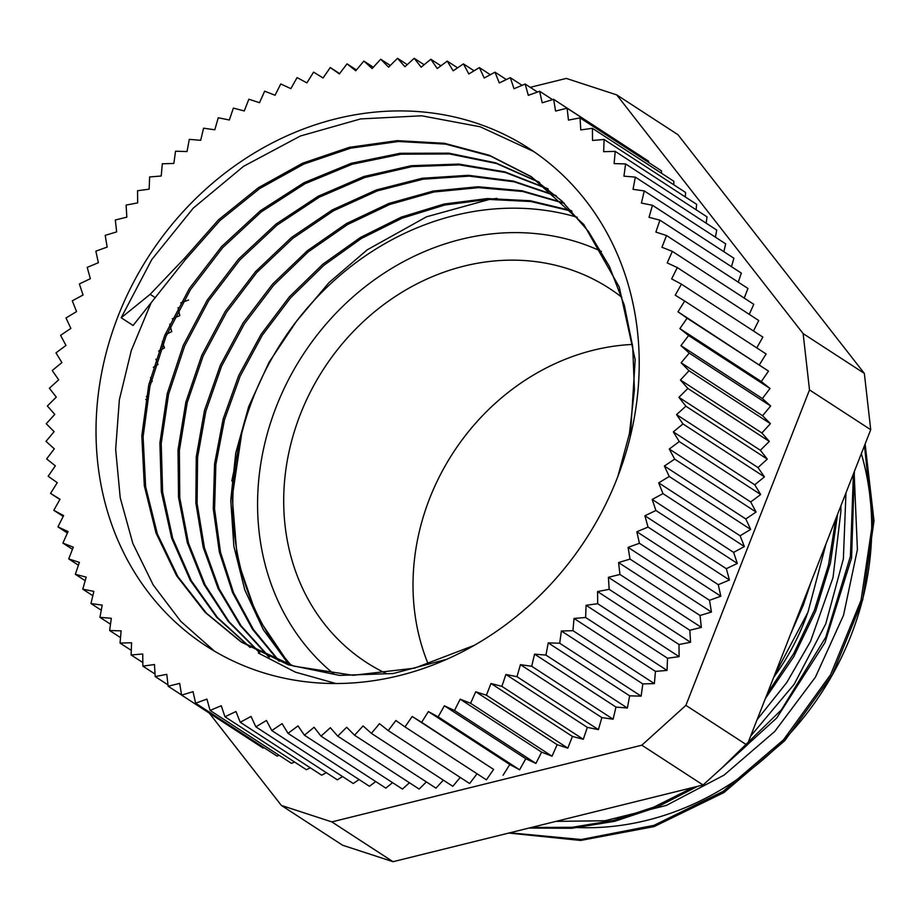 <?xml version="1.0" encoding="UTF-8"?>
<svg xmlns="http://www.w3.org/2000/svg" width="920" height="920" viewBox="0 0 920 920"><rect width="100%" height="100%" fill="white"/><g stroke="black" fill="none" stroke-linecap="round" stroke-linejoin="round"><path stroke-width="1.38" d="M508.748 833.06L580.612 840.454L654.143 826.585L723.948 792.557L784.783 740.692L832.255 674.877L862.718 599.771L874 520.927L865.122 444.015M528.988 828.057L571.699 828.287L614.755 821.295L657.064 807.162L697.578 786.347M711.597 777.262L776.802 717.922L824.952 642.654L851.575 557.991L854.369 471.442M765.394 698.498L793.753 656.673L815.66 611.168L830.404 563.212L837.625 514.165M509.795 832.807L581.164 839.511L654.051 825.32L723.178 791.349L783.46 739.864L830.599 674.659L861.039 600.277L872.654 522.123L864.455 445.728M531.219 827.505L572.205 827.287L613.444 820.444L654.005 807.047L692.967 787.485M721.188 768.591L781.459 709.78L825.78 637.134L850.413 556.324L853.415 473.88M767.383 693.404L793.776 653.476L814.361 610.317L828.494 564.949L835.912 518.535M810.945 582.268L803.39 604.865L790.832 633.581M840.845 505.954L840.88 511.497L833.014 577.61L810.485 641.481L786.681 682.663L757.068 719.727M854.116 472.109L857.405 549.562L843.536 615.238L815.453 677.12L774.744 731.469L724.005 775.157L666.241 805.46L605.004 820.744L555.922 821.387M587.236 813.648L659.157 795.846M750.639 736.126L794.202 684.227L825.723 623.944L843.375 558.877L845.963 492.901M774.398 675.51L807.956 612.26L826.068 543.674M121.187 317.756L133.078 325.484L185.644 259.313L184.333 258.462L150.167 294.331L121.187 317.756L151.834 259.474L193.292 208.092L243.627 166.278L300.368 136.01L360.686 118.91L421.682 115.793L480.309 126.81L533.726 151.536M289.604 664.815L256.921 616.308L237.337 559.348L232.208 497.248L241.684 433.688L231.805 480.964M185.667 259.313L219.857 220.639L259.727 188.542L303.83 164.082L350.623 148.189L398.475 141.496L445.705 144.129L490.613 156.124L531.668 177.008L583.786 224.434L619.263 287.051L635.179 359.685L630.384 436.367M446.683 659.306L393.208 673.52L339.56 675.406L288.293 664.803L241.833 642.356L206.425 613.192L177.882 576.598L157.355 533.922L145.636 486.726L143.095 436.85L149.983 386.124L165.956 336.455L190.452 289.719L222.651 247.698L261.268 211.887L304.957 183.758L352.096 164.277L400.924 154.192L449.661 153.973L496.524 163.518L539.741 182.597M250.274 647.45L217.361 617.389L191.21 580.531L172.695 538.246L162.61 491.97L161.218 443.359L168.613 394.162L184.632 346.081L208.598 300.817L239.798 260.003L277.115 225.066L319.228 197.213L364.734 177.537L412.022 166.612L459.436 164.887L505.356 172.5L548.193 189.06M259.716 652.533L229.103 621.793L205.114 584.878L188.473 543.064L179.768 497.754L179.377 450.421L187.22 402.661L203.113 356.086L226.584 312.225L256.76 272.527L292.779 238.383L333.419 210.852L377.315 190.877L423.085 179.204L469.223 176.123L514.188 181.803L556.531 196.098M269.376 657.098L241.109 625.807L219.224 588.984L204.424 547.756L197.098 503.458L197.581 457.481L205.85 411.228L221.605 366.16L244.455 323.725L273.677 285.2L308.327 251.792L347.426 224.63L389.723 204.481L433.906 191.992L478.664 187.645L522.594 191.463L564.339 203.4M279.323 661.192L253.414 629.464L233.588 592.836L220.524 552.299L214.567 509.082L215.867 464.462L224.503 419.727L240.154 376.199L262.361 335.144L290.593 297.815L323.955 265.248L361.479 238.418L402.166 218.178L444.785 205.022L488.106 199.387L530.897 201.526L571.941 211.255M184.368 258.474L218.546 219.788L258.416 187.691L302.53 163.231L349.312 147.338L397.175 140.645L444.394 143.278L489.302 155.261L530.357 176.157L561.798 200.951L588.351 231.299L609.362 266.351L624.312 305.164L632.719 346.725L634.42 389.93L629.441 433.596L617.826 476.572M474.248 645.345L414.506 668.173L353.119 675.303L293.928 666.172L240.522 641.505L205.091 612.329L176.548 575.69L155.998 532.979L144.313 485.737L141.806 435.804L148.718 385.054L164.761 335.351L189.313 288.592L221.582 246.583L260.279 210.806L304.025 182.701L351.233 163.3L400.108 153.283L448.868 153.168L495.73 162.852L538.936 182.022M335.869 683.514L295.4 672.14L258.37 653.062M249.814 647.185L216.648 617.228L190.302 580.393L171.626 538.05L161.345 491.705L159.896 442.98L167.233 393.633L183.218 345.425L207.276 300.035L238.521 259.083L275.965 224.1L318.24 196.224L363.86 176.513L411.297 165.703L458.838 164.082L504.838 171.844L547.71 188.669M258.991 652.154L228.24 621.437L204.044 584.556L187.323 542.697L178.526 497.306L178.02 449.903L185.874 402.051L201.756 355.361L225.227 311.409L255.518 271.653L291.582 237.406L332.315 209.886L376.349 189.934L422.211 178.25L468.418 175.306L513.475 181.102L555.852 195.5M268.525 656.719L240.166 625.416L218.143 588.558L203.182 547.308L195.845 502.929L196.259 456.837L204.481 410.492L220.317 365.332L243.19 322.77L272.481 284.188L307.28 250.78L346.46 223.548L388.872 203.458L433.193 191.061L478.043 186.748L522.019 190.762L563.822 202.894M278.599 660.917L252.482 629.269L232.564 592.572L219.339 551.988L213.256 508.714L214.555 463.979L223.123 419.117L238.751 375.475L261.073 334.351L289.34 296.884L322.77 264.258L360.467 237.44L401.247 217.143L443.969 204.044L487.416 198.559L530.311 200.744L571.389 210.645M288.914 664.596L263.373 629.82L244.8 589.938L233.841 546.204L230.759 500.066L235.75 453.031L248.687 406.582L269.077 362.216L296.378 321.425A274.056 240.568 123 0 1 577.288 217.269M496.961 198.375L490.003 199.283L426.546 216.786L367.206 249.837L329.038 282.555L296.378 321.413A274.056 240.568 123 0 0 241.684 433.688A274.056 240.568 123 0 0 291.26 665.344M214.406 651.107L180.734 621.31L153.261 585.062L132.848 543.467L120.221 497.754L115.655 449.374L119.358 399.797L131.296 350.531L151.006 303.082M326.335 772.673L321.666 775.203L240.246 722.269L251.033 716.427L255.875 726.869L266.42 720.475L271.814 730.56L282.095 723.637L288.017 733.344L297.999 725.903L304.428 735.206L314.088 727.26L321.022 736.138L330.337 727.72L337.743 736.149L346.679 727.271L354.545 735.218L363.078 725.926L371.381 733.366L379.488 723.672L388.205 730.595L395.876 720.521L404.984 726.915L412.183 716.484L421.647 722.327L428.363 711.574L438.173 716.852L444.371 705.801L454.491 710.493L460.184 699.188L470.58 703.282L475.732 691.748L486.392 695.221L490.992 683.491L501.871 686.355L505.908 674.463L516.982 676.694L520.444 664.665L531.691 666.264L534.566 654.131L545.939 655.097L548.228 642.896L559.705 643.23L561.395 630.994L572.953 630.683L574.022 618.447L585.626 617.492L586.097 605.291L597.701 603.704L597.563 591.571L609.155 589.341L608.407 577.311L619.942 574.459L618.585 562.568L630.028 559.096L628.084 547.365L639.411 543.283L636.858 531.748L648.036 527.068L644.897 515.764L655.903 510.496L652.188 499.456L662.975 493.614L658.685 482.862L669.231 476.479L664.389 466.037L674.67 459.114L669.277 449.029L679.259 441.588L673.336 431.871L682.996 423.936L676.568 414.621L685.871 406.203L678.948 397.325L687.872 388.459L680.466 380.029L688.999 370.737L681.133 362.779L689.241 353.084L680.938 345.632L688.608 335.547L679.891 328.612L687.091 318.182L677.982 311.788L684.698 301.035L675.234 295.193L681.432 284.154L671.634 278.886L677.315 267.582L667.195 262.901L672.347 251.367L661.94 247.273L666.54 235.543L655.88 232.07L659.916 220.167L649.025 217.315L652.487 205.286L641.401 203.055L644.276 190.923L633.029 189.324L635.317 177.123L623.932 176.157L625.611 163.933L614.123 163.599L615.204 151.374L603.646 151.685L604.118 139.495L592.526 140.449L592.388 128.317L580.784 129.915L580.037 117.875L568.457 120.106L567.111 108.203L555.577 111.055L553.633 99.325L542.191 102.798L539.637 91.264L528.31 95.346L525.182 84.042L514.004 88.722L510.289 77.671L522.077 85.341M510.289 77.671L499.296 82.938L495.006 72.186L506.345 79.557M495.006 72.186L484.219 78.016L479.377 67.585L490.337 74.715M479.377 67.585L468.82 73.979L463.438 63.894L474.065 70.805M463.438 63.894L453.157 70.817L447.235 61.111L457.585 67.838M447.235 61.111L437.253 68.551L430.813 59.248L440.921 65.814M430.813 59.248L421.153 67.194L414.218 58.316L424.12 64.745M414.218 58.316L404.915 66.734L397.509 58.305L407.238 64.63M397.509 58.305L388.573 67.183L380.707 59.225L390.298 65.469M380.707 59.225L372.163 68.528L363.86 61.076L373.347 67.24M363.86 61.076L355.752 70.782L347.035 63.848L356.442 69.966M347.035 63.848L339.376 73.933L330.268 67.539L339.618 73.612M330.268 67.539L323.07 77.97L313.593 72.128L306.889 82.869L297.079 77.602L290.869 88.642L280.749 83.962L275.068 95.266L264.661 91.172L259.509 102.706L248.86 99.222L244.26 110.952L233.369 108.1L229.344 119.991L218.258 117.76L214.797 129.789L203.561 128.19L200.686 140.311L189.302 139.357L187.024 151.547L175.536 151.225L173.857 163.461L162.299 163.771L161.218 176.007L149.626 176.962L149.155 189.152L137.54 190.75L137.678 202.883L126.097 205.102L126.834 217.143L115.31 219.995L116.656 231.886L105.213 235.359L107.168 247.089L95.841 251.171L98.382 262.706L87.204 267.386L90.344 278.691L79.35 283.958L83.064 294.998L72.277 300.828L76.567 311.581L66.01 317.975L70.863 328.405L60.582 335.34L65.975 345.425L55.982 352.866L61.904 362.572L52.244 370.518L58.684 379.822L49.369 388.24L56.304 397.118L47.368 405.996L54.774 414.414L46.241 423.717L54.107 431.664L46 441.37L54.303 448.822L46.632 458.907L55.349 465.842L48.15 476.272L57.258 482.666L50.542 493.407L59.892 499.479M180.722 302.864L188.588 300.023M172.316 318.78L179.802 315.641L178.054 307.671M164.956 334.88L171.764 331.625L169.705 324.208M158.654 351.084L164.484 347.933L162.288 341.412M153.364 367.322L157.987 364.516L155.871 359.225M149.074 383.502L152.283 381.34L150.535 377.579M145.774 399.556L147.395 398.36L146.349 396.405M50.542 493.407L60.018 499.249L53.808 510.301L63.204 516.396M53.808 510.301L63.618 515.568L57.937 526.872L67.401 533.025M57.937 526.872L68.057 531.553L62.905 543.087L72.473 549.309M62.905 543.087L73.301 547.17L68.712 558.9L78.407 565.213M68.712 558.9L79.373 562.384L75.337 574.275L85.203 580.692M75.337 574.275L86.215 577.139L82.765 589.168L92.816 595.711M82.765 589.168L93.84 591.399L90.965 603.531L101.257 610.224M90.965 603.531L102.212 605.13L99.935 617.331L110.503 624.197M99.935 617.331L111.32 618.297L109.629 630.522L120.52 637.606M109.629 630.522L121.118 630.844L120.037 643.08L131.307 650.394M120.037 643.08L131.595 642.758L131.123 654.959L142.819 662.561M131.123 654.959L142.726 654.005L142.864 666.137L155.054 674.061M142.864 666.137L154.468 664.539L155.204 676.568L167.98 684.882M155.204 676.568L166.796 674.348L168.142 686.24L181.596 694.991M168.142 686.24L179.664 683.387L181.619 695.117L263.039 748.052L264.12 747.73M181.619 695.117L193.062 691.656L195.603 703.19L277.023 756.113L279.185 755.343M195.603 703.19L206.931 699.108L210.07 710.412L291.49 763.347L294.596 762.047M210.07 710.412L221.248 705.732L224.963 716.772L306.383 769.706L310.316 767.82M240.246 722.269L235.957 711.516L224.963 716.772M342.608 776.583L337.295 779.803L255.875 726.869M271.814 730.56L353.234 783.495L359.087 779.55M288.017 733.344L369.437 786.278L375.751 781.563M392.541 782.632L385.848 788.141L304.428 735.206M321.022 736.138L402.442 789.072L409.434 782.747M337.743 736.149L419.163 789.072L426.374 781.919M443.325 780.137L435.965 788.152L354.545 735.218M371.381 733.366L452.801 786.301L460.23 777.423M388.205 730.595L469.637 783.529L477.054 773.766M412.183 716.484L493.603 769.419L486.404 779.849L404.984 726.915M421.647 722.327L493.603 769.419M428.363 711.574L509.784 764.508L503.067 775.261M438.173 716.852L519.593 769.775L509.784 764.508M444.371 705.801L525.803 758.735L519.593 769.775M460.184 699.188L541.604 752.123L535.923 763.428L525.803 758.735M454.491 710.493L535.923 763.428M470.58 703.282L552.011 756.206L541.604 752.123M475.732 691.748L557.152 744.682L552.011 756.206M486.392 695.221L567.812 748.155L557.152 744.682M490.992 683.491L572.412 736.425L567.812 748.155M505.908 674.463L587.328 727.386L583.291 739.289L572.412 736.425M501.871 686.355L583.291 739.289M516.982 676.694L598.403 729.629L587.328 727.386M520.444 664.665L601.864 717.6L598.403 729.629M531.691 666.264L613.111 719.198L601.864 717.6M534.566 654.131L615.986 707.066L613.111 719.198M548.228 642.896L629.648 695.831L627.371 708.032L615.986 707.066M545.939 655.097L627.371 708.032M559.705 643.23L641.136 696.152L629.648 695.831M561.395 630.994L642.815 683.928L641.136 696.152M572.953 630.683L654.373 683.606L642.815 683.928M574.022 618.447L655.454 671.381L654.373 683.606M586.097 605.291L667.518 658.226L667.046 670.427L655.454 671.381M585.626 617.492L667.046 670.427M597.701 603.704L679.121 656.638L667.518 658.226M597.563 591.571L678.994 644.506L679.121 656.638M609.155 589.341L690.575 642.275L678.994 644.506M608.407 577.311L689.827 630.246L690.575 642.275M618.585 562.568L700.016 615.491L701.362 627.394L689.827 630.246M619.942 574.459L701.362 627.394M630.028 559.096L711.447 612.03L700.016 615.491M628.084 547.365L709.504 600.288L711.447 612.03M639.411 543.283L720.831 596.217L709.504 600.288M636.858 531.748L718.279 584.683L720.831 596.217M644.897 515.764L726.328 568.698L729.456 580.002L718.279 584.683M648.036 527.068L729.456 580.002M655.903 510.496L737.322 563.431L726.328 568.698M652.188 499.456L733.608 552.391L737.322 563.431M662.975 493.614L744.395 546.549L733.608 552.391M658.685 482.862L740.106 535.797L744.395 546.549M664.389 466.037L745.809 518.972L750.651 529.414L740.106 535.797M669.231 476.479L750.651 529.414M674.67 459.114L756.091 512.049L745.809 518.972M669.277 449.029L750.697 501.963L756.091 512.049M679.259 441.588L760.679 494.523L750.697 501.963M673.336 431.871L754.756 484.805L760.679 494.523M676.568 414.621L757.988 467.555L764.416 476.87L754.756 484.805M682.996 423.936L764.416 476.87M685.871 406.203L767.291 459.137L757.988 467.555M678.948 397.325L760.369 450.259L767.291 459.137M687.872 388.459L769.304 441.393L760.369 450.259M680.466 380.029L761.886 432.963L769.304 441.393M681.133 362.779L762.553 415.713L770.419 423.66L761.886 432.963M688.999 370.737L770.419 423.66M689.241 353.084L770.672 406.007L762.553 415.713M680.938 345.632L762.369 398.555L770.672 406.007M688.608 335.547L770.029 388.481L762.369 398.555M679.891 328.612L761.311 381.547L770.029 388.481M677.982 311.788L768.51 371.116L761.311 381.547M687.091 318.182L768.51 371.116M684.698 301.035L766.119 353.97L759.402 364.722M681.432 284.154L762.864 337.088L756.78 347.898M677.315 267.582L758.735 320.516L753.468 330.981M672.347 251.367L753.768 304.301L749.271 314.364M666.54 235.543L747.96 288.477L744.199 298.08M659.916 220.167L741.336 273.102L738.254 282.175M652.487 205.286L733.907 258.221L731.469 266.696M644.276 190.923L725.696 243.857L723.844 251.677M635.317 177.123L716.737 230.058L715.404 237.164M625.611 163.933L707.031 216.867L706.169 223.18M615.204 151.374L696.624 204.309L696.141 209.783M604.118 139.495L685.538 192.429L685.365 196.983M592.388 128.317L673.808 181.251L673.854 184.828M580.037 117.875L661.457 170.809L661.618 173.328M567.111 108.203L648.531 161.138L648.681 162.506M553.633 99.325L635.076 152.398M539.637 91.264L552.552 99.659M525.182 84.042L537.487 92.046M616.722 94.886L677.936 134.676L864.351 373.405L803.137 333.615L616.722 94.886L566.283 78.418L530.242 87.331M685.894 705.352L809.508 389.919L870.722 429.709L747.109 745.143L685.894 705.352L641.838 745.188L703.053 784.99L393.024 861.695L331.809 821.894L641.838 745.188M209.265 713.092L281.37 805.437L342.585 845.227L393.024 861.695M281.37 805.437L331.809 821.894M747.109 745.143L703.053 784.99M809.508 389.919L803.137 333.615M864.351 373.405L870.722 429.709M334.167 674.188A251.539 220.8 123 0 1 300.84 358.144A251.539 220.8 123 0 1 601.427 251.447M386.124 673.463A223.008 195.753 123 0 1 366.367 662.4A223.008 195.753 123 0 1 323.794 368.736A223.008 195.753 123 0 1 609.466 288.454A223.008 195.753 123 0 1 621.897 297.355M260.061 671.703A296.585 260.337 123 0 1 205.965 645.886A296.585 260.337 123 0 1 149.35 255.323A296.585 260.337 123 0 1 529.276 148.568A296.585 260.337 123 0 1 603.014 509.622A296.585 260.337 123 0 1 260.061 671.703M428.329 664.355A223.008 195.753 123 0 1 632.431 344.448M807.461 613.502A223.008 195.753 123 0 1 773.674 677.35M861.338 453.675A277.874 243.915 123 0 1 572.309 827.275M150.167 294.331L155.411 297.735M240.534 641.481L241.845 642.332M530.368 176.145L531.679 176.996"/></g></svg>
